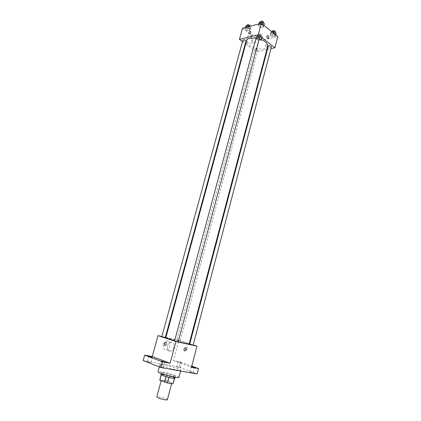 <?xml version="1.0" encoding="UTF-8"?>
<svg xmlns="http://www.w3.org/2000/svg" width="421" height="421" viewBox="0 0 421 421"><rect width="100%" height="100%" fill="white"/><g stroke="black" fill="none" stroke-linecap="round" stroke-linejoin="round"><path stroke-width="0.32" stroke-dasharray="2.1 1.58" d="M167.347 399.745C167.847 398.803 156.833 395.851 156.796 396.919M162.422 381.184C165.206 382.405 171.831 383.863 171.742 383.242C172.189 382.494 161.227 379.558 161.243 380.426L162.422 381.184M174.415 378.4L174.662 378.047L169.952 376.137L161.522 374.427L160.048 379.868L168.511 381.537L173.268 383.652M160.048 379.868L159.717 380.021M174.436 378.321L168.758 377.411M165.911 376.627L161.196 374.801M165.916 376.6L168.768 377.384M161.522 374.427L161.227 374.685M160.969 374.506C160.938 373.432 175.504 377.337 174.941 378.247M172.952 376.369L175.425 376.432C175.978 375.548 161.422 371.643 161.459 372.69L163.032 373.637L172.952 376.369M167.169 375.374L165.716 380.768M174.662 378.047L173.215 383.499M169.952 376.137L168.511 381.537M178.914 377.379C179.714 376.042 157.938 370.206 157.964 371.764M162.274 365.849C167.842 368.091 181.104 371.138 180.83 370.127C181.588 368.964 159.859 363.139 159.927 364.528L162.274 365.849M177.299 367.059L180.077 367.928L177.299 367.059M148.029 361.718L150.865 362.607L148.029 361.718M160.659 366.686L163.601 367.612L160.659 366.686M190.129 371.948L193.007 372.853L190.129 371.948M143.166 360.539L179.067 367.107L197.123 373.959M165.895 337.379L178.893 340.279L173.457 360.592L180.441 361.928L179.067 367.107M161.88 336.484L165.369 337.263M163.301 344.71C162.801 348.209 163.906 349.898 166.616 349.772C171.131 348.846 171.042 339.679 166.527 341.063C164.979 341.568 163.906 342.783 163.301 344.71M180.441 361.928L191.781 366.107M180.883 362.655L178.099 361.797L180.883 362.655M191.592 366.844L190.96 366.549L191.65 366.612M173.457 360.592L191.476 367.275M174.647 340.752L178.178 341.715M189.134 344.031C189.787 343.415 165.532 336.916 165.785 337.779M178.893 340.279L189.234 343.657M189.782 343.836L193.192 344.952M177.215 340.168L180.183 340.905L177.215 340.168M178.146 341.831L174.61 340.884M193.139 345.141L189.682 344.21M161.832 336.663L165.279 337.584M185.982 349.977C187.34 349.646 187.708 348.683 187.092 347.093C185.587 346.957 185.119 347.851 185.693 349.793L185.982 349.977C187.334 349.646 187.708 348.683 187.092 347.093C185.587 346.957 185.119 347.851 185.687 349.788L185.982 349.977M165.774 342.368L166.069 342.557M167.363 346.115C166.858 349.646 167.963 351.346 170.679 351.214C175.21 350.267 175.12 341.026 170.594 342.431C169.047 342.941 167.968 344.168 167.363 346.115M184.03 349.098L185.161 347.772M256.036 38.053L259.252 38.795M267.698 46.278C266.451 52.704 244.49 46.82 246.622 40.632M242.917 40.111C243.175 40.974 244.048 41.384 245.527 41.342L246.022 40.984M271.403 46.963C270.114 47.626 269.066 47.357 268.272 46.157M259.525 37.79C258.199 38.474 257.136 38.19 256.336 36.932M255.352 48.71C256.805 48.678 257.652 49.068 257.899 49.883C256.647 50.499 255.626 50.231 254.847 49.068L255.352 48.71M242.501 41.642L245.28 43.716M245.696 44.026L256.079 51.767L266.856 49.478M267.424 49.357L270.971 48.599M258.457 39.595L261.052 39.869L261.915 38.79L260.162 37.437L257.552 37.164L256.71 38.248L258.457 39.595L261.052 39.869L261.915 38.79L260.162 37.437L257.552 37.164L256.71 38.248L258.457 39.595L259.115 37.143L261.709 37.411L262.572 36.327L260.825 34.964L258.215 34.696L257.368 35.79L259.115 37.143M260.094 27.154L262.804 27.418L263.709 26.239L261.888 24.781L259.157 24.518L258.268 25.707L260.094 27.154L262.804 27.418L263.709 26.239L261.888 24.781L259.157 24.518L258.268 25.707L260.094 27.154L260.778 24.607L263.483 24.865L264.393 23.676M242.491 28.223L258.989 40.895L277.834 36.559M271.85 36.48L274.524 36.753L275.466 35.638L273.718 34.238L271.024 33.969L270.103 35.09L271.85 36.48L274.524 36.753L275.466 35.638L273.718 34.238L271.024 33.969L270.103 35.09L271.85 36.48L272.513 33.975L275.181 34.243L276.129 33.117M246.701 30.549L249.327 30.812L250.153 29.67L248.327 28.26L245.68 27.997L244.875 29.144L246.701 30.549L249.327 30.812L250.153 29.67L248.327 28.26L245.68 27.997L244.875 29.144L246.701 30.549L247.38 28.054L250.006 28.312L250.832 27.165L249.774 26.334M258.989 40.895L256.079 51.767M246.901 37.627C246.701 41.889 248.037 43.805 250.911 43.368C254.042 41.595 251.079 33.669 248.074 35.843L246.901 37.627M266.146 46.763C267.214 46.242 267.651 45.489 267.461 44.505C266.225 44.194 265.567 44.868 265.493 46.526L266.146 46.763C267.214 46.242 267.651 45.489 267.456 44.505C266.219 44.194 265.567 44.868 265.493 46.526L266.146 46.763M251.174 36.601C250.974 40.895 252.305 42.826 255.179 42.389C258.315 40.605 255.358 32.622 252.347 34.801L251.174 36.601M266.956 36.269L267.372 35.622M245.559 26.644L247.38 28.054M247.143 26.086C248.627 26.023 249.49 26.439 249.737 27.333C248.443 28.012 247.416 27.728 246.648 26.47L247.143 26.086M250.006 28.312L249.327 30.812M250.832 27.165L250.153 29.67M248.785 26.591L248.327 28.26M245.859 27.349L245.68 27.997M245.332 27.486L244.875 29.144M250.127 25.907C248.832 26.591 247.806 26.302 247.038 25.039M258.957 35.275C260.404 35.217 261.246 35.617 261.483 36.464C260.22 37.122 259.21 36.853 258.447 35.648L258.957 35.275M261.709 37.411L261.052 39.869M262.572 36.327L261.915 38.79M260.825 34.964L260.162 37.437M258.215 34.696L257.552 37.164M257.368 35.79L256.71 38.248M259.331 33.864C260.783 33.812 261.625 34.206 261.862 35.059C260.599 35.722 259.583 35.453 258.826 34.248L259.331 33.864M258.957 23.155L260.778 24.607M260.62 22.571C262.141 22.497 263.02 22.918 263.257 23.839C261.93 24.571 260.873 24.286 260.089 22.987L260.62 22.571M263.483 24.865L262.804 27.418M263.93 25.413L263.709 26.239M262.109 23.955L261.888 24.781M259.336 23.855L259.157 24.518M258.726 24.013L258.268 25.707M263.646 22.376C262.32 23.113 261.262 22.829 260.478 21.524M271.598 31.559L270.766 32.58L272.513 33.975M272.434 32.038C273.913 31.975 274.771 32.375 275.002 33.243C273.703 33.954 272.666 33.691 271.882 32.449L272.434 32.038M275.181 34.243L274.524 36.753M275.676 34.827L275.466 35.638M273.929 33.427L273.718 34.238M271.65 31.601L271.024 33.969M270.766 32.58L270.103 35.09M275.376 31.812C274.082 32.522 273.045 32.259 272.261 31.012M171.647 383.594L171.742 383.242M161.159 380.742L161.243 380.426M161.459 372.69L161.227 373.538M175.425 376.432L175.199 377.284M159.927 364.528L159.285 366.901M180.83 370.127L180.593 371.027M193.007 372.853L194.407 367.48M189.561 371.917L190.96 366.549M163.601 367.612L165.116 362.007M159.991 366.649L161.511 361.05M150.865 362.607L152.36 357.155M147.345 361.676L148.85 356.229M180.077 367.928L181.462 362.702M176.709 367.023L178.099 361.797M170.594 342.431L166.527 341.063M170.679 351.214L166.616 349.772M254.847 49.068L176.809 340M257.899 49.883L180.183 340.905M252.347 34.801L248.074 35.843M255.179 42.389L250.911 43.368M246.906 25.539L246.648 26.47M250.027 26.27L249.737 27.333M258.826 34.248L258.447 35.648M261.862 35.059L261.483 36.464M260.352 21.997L260.089 22.987M263.493 22.95L263.257 23.839M272.134 31.491L271.882 32.449M275.223 32.391L275.002 33.243"/><path stroke-width="0.63" d="M161.159 380.742L156.796 396.919L157.954 397.782C160.722 399.108 167.4 400.503 167.347 399.745L171.647 383.594M174.415 378.4L172.978 383.799L174.668 378.384M172.978 383.799L167.29 382.915L159.748 380.152L161.138 374.758M168.758 377.411L167.29 382.915M161.196 374.801L159.748 380.152M165.911 376.627L164.432 382.126M175.199 377.284L174.941 378.247L172.463 378.2C168.179 377.537 160.512 375.064 160.969 374.506L161.227 373.538M159.285 366.901L157.964 371.764C157.917 372.048 158.691 372.517 160.29 373.174C165.848 375.516 179.157 378.505 178.914 377.379L180.593 371.027M191.781 366.107L198.517 368.585L197.123 373.959L160.88 367.533L143.166 360.539L144.677 355.092L152.276 356.545L170.095 363.297L162.417 361.871L160.88 367.533M198.517 368.585L191.476 367.275L196.981 346.188L175.931 341.547L170.095 363.297M184.03 349.098L185.161 347.772C186.761 348.388 186.771 349.435 185.203 350.919C184.245 350.977 183.851 350.372 184.03 349.098C183.851 350.372 184.24 350.977 185.203 350.919L185.203 350.919C186.771 349.435 186.756 348.383 185.161 347.772M164.458 361.96L161.511 361.05L164.458 361.96M151.692 357.103L148.85 356.229L151.692 357.103M162.417 361.871L144.677 355.092M175.931 341.547L158.022 335.621L152.276 356.545M158.022 335.621L161.88 336.484M165.369 337.263L165.895 337.379M191.65 366.612L194.407 367.48L191.592 366.844M256.036 38.053L250.016 38.132C248.106 38.611 246.974 39.448 246.622 40.632L165.785 337.779L174.647 340.752M178.178 341.715C184.845 343.441 188.497 344.215 189.134 344.031L267.698 46.278C267.935 43.363 265.119 40.869 259.252 38.795M189.234 343.657L189.782 343.836M193.192 344.952L196.981 346.188M175.031 341.063L178.146 341.831L259.525 37.79C259.273 36.906 258.383 36.485 256.868 36.543L256.336 36.932L174.61 340.884L175.031 341.063M190.124 344.394L193.139 345.141L271.403 46.963C271.161 46.126 270.298 45.731 268.814 45.773L268.272 46.157L189.682 344.21L190.124 344.394M165.279 337.584L161.832 336.663L242.917 40.111C244.206 39.479 245.243 39.769 246.022 40.984L165.279 337.584M165.774 342.368L166.069 342.557C166.6 344.546 166.116 345.473 164.627 345.341C164.037 343.715 164.422 342.726 165.774 342.368C164.422 342.726 164.037 343.715 164.627 345.346L164.627 345.341C166.121 345.473 166.6 344.546 166.069 342.557M270.971 48.599L274.908 47.762L258.257 34.822L239.433 39.353L242.501 41.642M245.28 43.716L245.696 44.026M266.856 49.478L267.424 49.357M258.257 34.822L261.336 23.339L277.834 36.559L274.908 47.762M266.956 36.269L267.372 35.622C268.772 35.827 269.103 36.732 268.356 38.343C267.351 38.495 266.882 37.806 266.956 36.269C266.882 37.806 267.351 38.495 268.356 38.343L268.356 38.343C269.098 36.732 268.772 35.827 267.372 35.622M261.336 23.339L242.491 28.223L239.433 39.353M250.227 31.459L250.879 31.686C250.779 33.375 250.116 34.08 248.89 33.791C248.711 32.796 249.158 32.022 250.227 31.459L250.879 31.686C250.779 33.38 250.116 34.08 248.89 33.791C248.711 32.796 249.158 32.022 250.227 31.459M249.774 26.334L249.016 25.744L246.369 25.486L245.332 27.486M249.016 25.744L248.785 26.591M246.369 25.486L245.859 27.349M246.906 25.539L247.532 24.655C249.016 24.592 249.879 25.007 250.127 25.907L250.027 26.27M263.93 25.413L264.393 23.676L262.578 22.208L259.846 21.95L258.726 24.013M262.578 22.208L262.109 23.955M259.846 21.95L259.336 23.855M260.352 21.997L261.015 21.108C262.53 21.029 263.409 21.455 263.646 22.376L263.493 22.95M275.676 34.827L276.129 33.117L274.381 31.712L271.598 31.559M274.381 31.712L273.929 33.427M272.134 31.491L272.813 30.601C274.292 30.538 275.15 30.938 275.376 31.812L275.223 32.391"/></g></svg>
